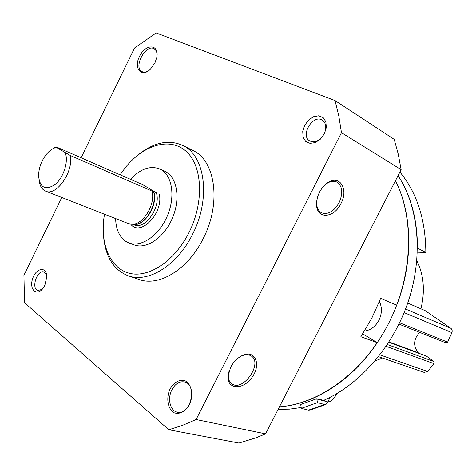 <?xml version="1.0" encoding="UTF-8"?>
<svg xmlns="http://www.w3.org/2000/svg" width="476" height="476" viewBox="0 0 476 476"><rect width="100%" height="100%" fill="white"/><g stroke="black" fill="none" stroke-linecap="round" stroke-linejoin="round"><path stroke-width="0.71" d="M371.786 318.2L380.669 298.392L396.716 305.217C413.573 261.794 412.329 213.647 395.431 180.755C414.87 218.96 412.805 276.848 388.017 324.584C363.23 372.333 319.134 404.041 279.436 406.813C313.714 404.558 351.847 380.806 377.284 342.69L360.856 336.734L371.786 318.2M362.736 333.866L377.284 342.69M316.73 200.795L316.671 204.067C317.058 208.357 318.682 211.273 321.556 212.808C328.035 214.908 333.89 211.534 339.108 202.681C343.303 192.929 342.512 186.039 336.734 182.01C333.747 180.69 330.427 181.189 326.78 183.516L324.132 185.652M239.523 357.077L241.493 356.012C245.259 354.352 248.454 354.317 251.084 355.905C263.347 362.855 243.182 392.224 231.86 383.823C229.343 382.05 228.165 379.146 228.319 375.112L228.819 371.857M61.785 197.486L23.925 275.253L24.55 302.748L168.819 429.757L182.385 425.413L196.106 419.523L341.47 132.679L338.841 116.138L335.044 100.561L156.188 32.951L134.541 48.011L81.099 157.8M196.106 419.523L265.56 433.862L256.023 437.795L238.952 443.049L168.819 429.757M230.604 367.347C233.537 361.825 237.465 357.863 242.379 355.453C255.029 349.42 261.443 364.158 252.298 376.986C243.611 390.124 227.094 389.975 228.058 376.23L230.604 367.347M340.935 203.597C348.86 189.287 339.65 174.156 327.571 182.778C320.223 188.442 316.558 195.898 316.57 205.132C317.123 219.555 334.134 218.115 340.935 203.597M265.56 433.862L401.137 169.64L341.47 132.679M401.137 169.64L398.239 154.087L394.223 139.373L335.044 100.561M324.394 133.732L326.322 127.526L325.864 121.743L323.133 117.554L318.7 115.775L313.464 116.733L308.454 120.196L304.628 125.474L302.73 131.554L303.117 137.261L305.741 141.479L310.102 143.377L315.362 142.538L320.473 139.099L324.394 133.732M170.105 388.874C174.186 382.157 179.059 379.402 184.73 380.604C191.513 383.596 193.845 395.342 189.377 404.808C185.14 411.651 180.184 414.358 174.502 412.93C167.808 409.64 165.767 398.067 170.105 388.874M154.932 62.939L156.818 57.328C159.389 44.369 146.293 43.298 139.92 55.573C133.155 67.598 140.926 78.356 150.285 69.347L154.932 62.939M44.851 285.338L46.838 276.491C46.612 266.042 35.98 267.851 32.636 278.668C28.941 289.39 36.598 296.834 42.983 288.367L44.851 285.338M103.679 237.583C105.785 257.391 113.966 270.13 128.222 275.8L139.087 279.483C159.02 286.998 188.234 269.339 203.282 238.446C221.56 203.204 215.396 160.37 192.863 150.47L182.6 145.347C168.534 139.212 153.73 142.372 138.177 154.819M128.222 275.8C148.119 283.315 177.435 265.37 192.643 234.103C211.1 198.427 205.102 155.212 182.6 145.347M104.47 214.218L103.714 219.555C100.692 246.33 111.313 269.481 130.501 273.522C149.595 277.686 175.126 260.491 189.109 232.336C204.377 201.967 202.443 165.654 186.134 151.338C169.944 136.767 143.591 144.835 125.402 167.534L120.047 174.865M46.737 275.199L43.971 271.98C37.11 269.351 30.767 288.783 37.961 290.467L42.132 289.366M157.104 54.871C156.973 51.955 156.027 49.95 154.254 48.849C145.942 43.358 133.006 67.283 141.925 71.567C143.764 72.525 145.924 72.298 148.399 70.882M171.895 389.773C175.227 383.751 179.375 381.139 184.337 381.93C197.849 384.328 190.674 415.804 177.34 412.186C170.122 410.99 167.201 398.537 171.895 389.773M324.132 133.911C326.786 127.758 326.203 123.177 322.389 120.172C313.006 113.752 299.797 135.725 309.834 140.956C315.177 143.05 319.943 140.7 324.132 133.911M364.515 331.046C370.566 330.261 375.344 326.726 378.842 320.449C382.026 313.785 382.222 307.49 379.426 301.558M319.152 212.403L318.962 211.505M65.176 152.754C68.794 161.126 63.671 177.494 55.204 184.45C45.375 190.745 39.823 187.806 38.544 175.614C38.925 166.6 42.18 158.794 48.314 152.177C51.003 149.535 53.717 147.959 56.436 147.459L70.287 155.462C73.816 171.562 56.329 196.57 45.607 191.144C42.078 189.621 39.936 186.199 39.187 180.874M56.436 147.459L55.966 146.792L142.895 184.753L156.348 192.834C161.257 207.173 144.96 230.259 133.988 224.833L132.572 224.279M52.503 148.934L55.966 146.792M70.287 155.462L152.1 191.108C155.61 204.263 143.312 224.66 132.233 224.267L128.478 223.631L45.607 191.144M156.348 192.834L152.1 191.108M130.43 179.41C140.39 168.807 150.19 165.333 159.835 168.992C171.931 174.329 175.781 195.886 167.475 215.604C159.323 235.382 141.295 247.823 128.99 242.986L125.503 241.189C119.232 236.62 115.936 229.087 115.609 218.585M159.835 168.992L164.839 171.306C176.941 176.65 180.844 198.123 172.574 217.728C164.47 237.399 146.471 249.751 134.155 244.914L128.99 242.986M399.899 172.05C416.916 192.685 425.562 219.49 425.847 252.464L417.446 248.091C417.422 219.591 410.955 195.452 398.043 175.668C418.493 206.673 423.473 254.957 408.575 300.523C393.616 346.052 359.963 384.614 323.436 400.459M301.183 407.521L289.539 409.134L278.162 409.306M407.736 303.028L425.241 310.697L450.82 328.285C452.146 329.362 452.509 330.814 451.897 332.647L447.624 342.119L445.917 342.887L398.983 324.12M418.987 353.335L418.392 352.793C413.001 346.117 413.418 339.317 419.653 332.385M388.832 342.208L426.341 356.054L433.898 361.534L434.088 363.694L427.573 371.435L424.223 372.416L378.521 356.691M425.847 252.464L417.351 252.197M382.401 358.029L374.981 361.01M416.827 260.622C423.836 274.95 425.205 290.997 420.933 308.769M316.808 398.709L300.701 404.469L301.314 408.348L317.433 402.631L316.808 398.709L324.608 400.596M328.571 398.079L329.57 398.347L327.922 401.934L325.893 404.499L324.572 404.481L308.513 410.128L301.314 408.348M324.572 404.481L317.433 402.631M308.513 410.128L310.162 410.026M328 401.643L329.225 401.899C332.438 400.143 334.949 397.395 336.758 393.658M153.522 191.608C157.639 204.091 145.662 224.773 134.666 224.351L132.233 224.267M153.79 191.715C158.318 205.091 144.252 227.106 133.131 224.297M159.311 194.375C163.577 213.29 140.265 237.155 130.739 224.196M425.241 310.697L407.718 303.075M450.82 328.285L405.546 309.043M451.897 332.647L404.13 312.625M447.624 342.119L399.62 322.817M418.392 352.793L389.005 341.935M426.621 356.203L388.809 342.244M433.898 361.534L387.327 344.529M434.088 363.694L386.119 346.332M427.573 371.435L379.925 354.894M327.922 401.934L316.843 399.013M231.86 383.823L231.187 383.317M316.671 204.067L316.57 205.132M326.78 183.516L327.571 182.778M228.319 375.112L228.058 376.23M241.493 356.012L242.379 355.453M325.893 404.499L309.852 410.133"/></g></svg>
